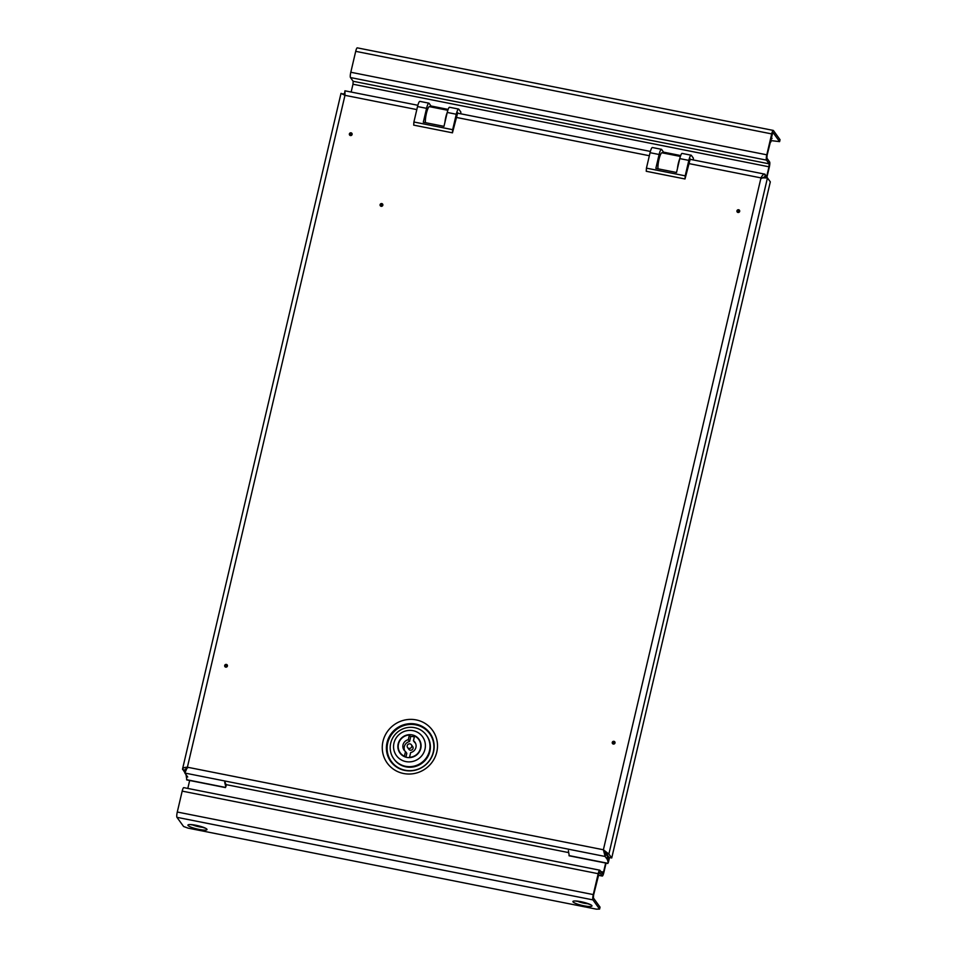 <?xml version="1.0" encoding="UTF-8"?>
<svg xmlns="http://www.w3.org/2000/svg" width="957" height="957" viewBox="0 0 957 957"><rect width="100%" height="100%" fill="white"/><g stroke="black" fill="none" stroke-linecap="round" stroke-linejoin="round"><path stroke-width="1.44" d="M382.166 205.013A0.79 0.766 -35.9 0 0 381.58 204.104A0.79 0.766 -35.9 0 0 380.647 204.714A0.79 0.766 -35.9 0 0 381.221 205.611A0.79 0.766 -35.9 0 0 382.166 205.013M382.836 205.217A1.424 1.376 -35.9 0 0 381.783 203.578A1.424 1.376 -35.9 0 0 380.096 204.666A1.424 1.376 -35.9 0 0 381.149 206.305A1.424 1.376 -35.9 0 0 382.836 205.217M351.434 134.255A0.79 0.766 -35.9 0 0 350.86 133.346A0.79 0.766 -35.9 0 0 349.915 133.956A0.79 0.766 -35.9 0 0 350.501 134.853A0.79 0.766 -35.9 0 0 351.434 134.255M352.104 134.459A1.424 1.376 -35.9 0 0 351.063 132.82A1.424 1.376 -35.9 0 0 349.377 133.92A1.424 1.376 -35.9 0 0 350.418 135.547A1.424 1.376 -35.9 0 0 352.104 134.459M226.749 665.833A0.79 0.766 -35.9 0 0 226.175 664.924A0.79 0.766 -35.9 0 0 225.242 665.534A0.79 0.766 -35.9 0 0 225.816 666.443A0.79 0.766 -35.9 0 0 226.749 665.833M227.419 666.036A1.424 1.376 -35.9 0 0 226.378 664.409A1.424 1.376 -35.9 0 0 224.692 665.498A1.424 1.376 -35.9 0 0 225.732 667.137A1.424 1.376 -35.9 0 0 227.419 666.036M739.007 211.174A0.79 0.766 -35.9 0 0 738.433 210.265A0.79 0.766 -35.9 0 0 737.488 210.875A0.79 0.766 -35.9 0 0 738.074 211.784A0.79 0.766 -35.9 0 0 739.007 211.174M739.677 211.377A1.424 1.376 -35.9 0 0 738.637 209.75A1.424 1.376 -35.9 0 0 736.95 210.839A1.424 1.376 -35.9 0 0 737.991 212.466A1.424 1.376 -35.9 0 0 739.677 211.377M614.334 742.752A0.79 0.766 -35.9 0 0 613.748 741.854A0.79 0.766 -35.9 0 0 612.815 742.453A0.79 0.766 -35.9 0 0 613.389 743.362A0.79 0.766 -35.9 0 0 614.334 742.752M615.004 742.967A1.424 1.376 -35.9 0 0 613.951 741.328A1.424 1.376 -35.9 0 0 612.265 742.417A1.424 1.376 -35.9 0 0 613.317 744.056A1.424 1.376 -35.9 0 0 615.004 742.967M415.817 724.856A23.662 22.86 -35.9 0 0 387.717 743.027A23.662 22.86 -35.9 0 0 405.17 770.241A23.662 22.86 -35.9 0 0 433.27 752.07A23.662 22.86 -35.9 0 0 415.817 724.856M689.806 159.257L764.727 174.126L767.909 178.54M186.137 769.907L184.868 773.053L187.393 767.203L603.389 849.768L608.879 854.039L606.295 853.524L603.389 849.768L760.982 177.894C762.466 174.964 763.853 173.767 765.122 174.294L764.93 177.416M344.963 94.3L344.269 93.451L344.963 94.42M343.623 94.181L341.003 93.379L344.975 95.329L344.951 90.807L344.568 93.511M764.523 176.866L761.389 178.457M688.633 163.527L760.982 177.894L767.454 177.918L764.87 177.416L763.865 177.846M611.726 857.974L608.879 854.039L767.454 177.918L770.313 181.866L611.726 857.974L608.185 857.281M606.295 853.524L609.142 857.472L608.329 860.941L607.228 857.556L606.391 858.214M603.389 849.768L605.123 856.467L605.733 853.895L607.444 856.264M603.795 850.33L605.733 853.895M187.728 777L184.868 773.053L605.123 856.467L607.264 859.422M608.054 860.092L608.078 857.137M225.756 784.549L568.614 852.591M416.809 109.588L344.975 95.329L187.393 767.203C184.139 767.358 182.524 768.088 182.548 769.428L185.514 770.469M341.003 93.379L182.548 768.961L184.94 772.742M187.799 767.765L185.287 769.225M344.699 95.186L343.707 93.822L344.329 95.018M772.789 132.413L767.095 155.237L766.916 158.18L769.607 161.912A4.534 0.873 101.2 0 1 769.284 167.212L767.012 176.889M351.147 92.039L352.977 84.228L768.973 166.793L766.701 176.471M772.957 132.449L779.596 141.624L770.541 140.547L770.971 141.78L770.05 142.653M355.705 51.343L350.8 72.254L766.796 154.819L771.701 133.908L355.705 51.343A4.534 0.873 -78.8 0 1 357.272 47.85L773.268 130.415A4.534 0.873 101.2 0 1 773.4 130.511L780.051 139.698L779.596 141.624M350.8 72.254A4.534 0.873 -78.8 0 0 350.465 77.553L353.157 81.285L352.977 84.228M768.973 166.793L769.153 163.838L766.461 160.118A4.534 0.873 101.2 0 1 766.796 154.819M773.268 130.415A4.534 0.873 101.2 0 0 771.701 133.908M685.2 175.837L685.009 178.983L646.25 171.279L646.442 168.145L685.2 175.837L688.825 160.393L679.781 158.599A6.711 1.292 -78.8 0 1 682.102 153.419L691.145 155.213A6.711 1.292 101.2 0 0 688.825 160.393M663.668 152.366L661.646 149.471A6.711 1.292 101.2 0 0 661.443 149.316A6.711 1.292 101.2 0 0 659.11 154.496L650.066 152.701L646.442 168.145M650.066 152.701A6.711 1.292 -78.8 0 1 652.399 147.522L661.443 149.316M693.275 159.951L693.394 158.18L691.349 155.369A6.711 1.292 101.2 0 0 691.145 155.213M690.248 158.946L685.009 178.983M659.11 154.496L655.856 168.396L676.527 172.499L679.781 158.599M658.033 168.827A8.721 1.687 -78.8 0 1 658.99 159.388A8.721 1.687 -78.8 0 1 661.837 152.773L664.086 152.271A5.371 1.029 -78.8 0 1 664.17 152.271A5.371 1.029 -78.8 0 1 664.254 152.307M679.733 158.826A8.721 1.687 101.2 0 0 677.448 168.54M452.661 129.685L452.458 132.82L413.699 125.128L413.903 121.994L452.661 129.685L456.286 114.242L447.242 112.448A6.711 1.292 -78.8 0 1 449.563 107.268L458.606 109.062A6.711 1.292 101.2 0 0 456.286 114.242M431.128 106.215L429.095 103.32A6.711 1.292 101.2 0 0 428.892 103.165A6.711 1.292 101.2 0 0 426.571 108.344L417.527 106.55L413.903 121.994M417.527 106.55A6.711 1.292 -78.8 0 1 419.848 101.37L428.892 103.165M460.736 113.787L460.843 112.029L458.81 109.218A6.711 1.292 101.2 0 0 458.606 109.062M457.697 112.794L452.458 132.82M426.571 108.344L423.305 122.245L443.976 126.348L447.242 112.448M425.494 122.675A8.721 1.687 -78.8 0 1 426.451 113.237A8.721 1.687 -78.8 0 1 429.298 106.622L431.535 106.119A5.371 1.029 -78.8 0 1 431.631 106.119A5.371 1.029 -78.8 0 1 431.715 106.155M447.182 112.675A8.721 1.687 101.2 0 0 444.909 122.388M407.574 747.525L408.878 749.319A2.345 2.273 -35.9 0 0 413.041 748.398A2.345 2.273 -35.9 0 0 412.682 746.568L411.378 744.761A2.345 2.273 -35.9 0 0 407.215 745.694A2.345 2.273 -35.9 0 0 409.919 748.386A2.345 2.273 -35.9 0 0 411.378 744.761M404.775 750.922A6.711 6.484 -35.9 0 1 409.572 741.531L410.685 736.794L409.381 735A11.412 11.017 -35.9 0 0 404.392 756.257L405.505 751.532L406.809 753.326L405.912 757.178M409.381 735L408.28 739.737A6.711 6.484 -35.9 0 0 405.505 751.532M420.781 748.386A11.747 11.34 -35.9 0 0 407.275 734.94A11.747 11.34 -35.9 0 0 399.954 753.027A11.747 11.34 -35.9 0 0 420.781 748.386M410.457 736.483A11.747 11.34 144.1 0 1 414.345 736.902M418.4 739.043A11.747 11.34 144.1 0 1 419.597 740.192M393.973 743.063A16.102 15.563 -35.9 0 0 405.852 761.593A16.102 15.563 -35.9 0 0 424.98 749.223A16.102 15.563 -35.9 0 0 413.101 730.693A16.102 15.563 -35.9 0 0 393.973 743.063M429.466 750.838A20.133 19.451 144.1 0 1 413.843 766.186A20.133 19.451 144.1 0 1 393.77 758.793A20.133 19.451 144.1 0 1 390.707 743.146A20.133 19.451 144.1 0 1 406.318 727.787A20.133 19.451 144.1 0 1 426.403 735.179A20.133 19.451 144.1 0 1 429.466 750.838M393.77 758.793L394.176 759.356A20.133 19.451 -35.9 0 0 414.249 766.748A20.133 19.451 -35.9 0 0 429.872 751.401A20.133 19.451 -35.9 0 0 426.81 735.754L426.403 735.179M400.66 753.889A11.747 11.34 144.1 0 1 399.942 752.405M420.314 741.687A11.412 11.017 -35.9 0 0 420.027 741.256L418.723 739.45A11.412 11.017 -35.9 0 0 414.548 736.017L413.448 740.754A6.711 6.484 -35.9 0 1 410.673 752.549L409.56 757.286A11.412 11.017 -35.9 0 0 418.723 739.45M415.482 743.17A6.711 6.484 -35.9 0 0 414.74 742.56L413.448 740.754M400.229 752.824L401.533 754.63A11.412 11.017 -35.9 0 0 401.844 755.049M409.572 741.531L408.28 739.737M568.374 850.677L569.236 855.642M607.133 858.369L608.221 862.759A13.422 2.584 101.2 0 0 609.489 857.532M608.09 856.013L607.384 856.922L609.142 857.472M226.019 784.596L224.823 781.666M185.993 774.596L186.83 779.74M224.728 782.467L225.816 786.857A13.422 2.584 101.2 0 0 226.402 784.68M606.056 863.13L603.843 872.545A4.534 0.873 101.2 0 1 602.276 876.05L598.221 875.248M605.661 863.047L603.544 872.126L600.829 871.588M187.811 788.424L189.665 780.493M177.284 812.026L593.28 894.592L598.185 873.693L182.189 791.128L177.284 812.026A4.534 0.873 -78.8 0 0 176.949 817.326L183.6 826.513L188.086 828.128L596.331 909.15L599.596 909.078L600.039 907.14L593.4 897.965L593.591 895.01L599.357 872.162L602.132 875.942A4.534 0.873 101.2 0 0 602.276 876.05M599.596 909.078L592.945 899.891A4.534 0.873 101.2 0 1 593.28 894.592M182.189 791.128A4.534 0.873 -78.8 0 1 183.756 787.623L599.752 870.188A4.534 0.873 101.2 0 1 599.895 870.284L602.671 874.076L603.544 872.126M599.752 870.188A4.534 0.873 101.2 0 0 598.185 873.693M415.721 724.09A24.164 23.339 144.1 0 1 433.545 751.879A24.164 23.339 144.1 0 1 404.847 770.433A24.164 23.339 144.1 0 1 387.023 742.644A24.164 23.339 144.1 0 1 415.721 724.09M436.775 752.046A27.944 26.999 -35.9 0 0 416.163 719.903A27.944 26.999 -35.9 0 0 382.979 741.364A27.944 26.999 -35.9 0 0 403.591 773.507A27.944 26.999 -35.9 0 0 436.775 752.046M649.36 155.74L456.082 117.376M770.756 139.662L771.222 138.956A9.139 1.579 -166.8 0 0 771.139 138.562A9.139 1.579 -166.8 0 0 771.043 138.442M771.21 138.98A9.797 1.699 -166.8 0 0 771.892 138.167A9.797 1.699 -166.8 0 0 771.234 137.605M769.153 163.838L353.157 81.285M350.465 77.553L766.461 160.118M770.062 142.617A9.032 1.555 -166.8 0 0 770.206 141.995M664.086 152.271L680.678 155.56L664.17 152.271M661.837 152.773L680.367 156.446M431.535 106.119L448.127 109.409L431.631 106.119M429.298 106.622L447.828 110.294M606.044 854.326L607.013 854.517L606.056 854.35M607.743 863.274L568.984 855.582M225.338 787.384L186.579 779.692M580.48 901.638A6.508 1.124 -166.8 0 0 585.17 902.738M577.346 901.183A7.166 1.244 -166.8 0 0 588.172 903.719M591.893 905.621A9.797 1.699 -166.8 0 0 580.971 901.697A9.797 1.699 -166.8 0 0 573.028 901.877A9.797 1.699 -166.8 0 0 583.949 905.801A9.797 1.699 -166.8 0 0 591.893 905.621M206.903 829.205A9.797 1.699 13.2 0 1 198.96 829.396A9.797 1.699 13.2 0 1 188.039 825.46A9.797 1.699 13.2 0 1 195.982 825.281A9.797 1.699 13.2 0 1 206.903 829.205M203.183 827.303A7.166 1.244 13.2 0 1 192.357 824.767M176.949 817.326L592.945 899.891M598.245 875.177L602.132 875.942M200.18 826.334A6.508 1.124 13.2 0 1 195.491 825.233M344.951 90.807L417.85 105.282M457.255 113.105L650.389 151.433M607.839 863.477L569.08 855.785M225.433 787.587L186.675 779.895M575.145 900.968L582.945 902.164L590.313 904.616M205.324 828.212L197.848 825.724L190.156 824.563"/></g></svg>
